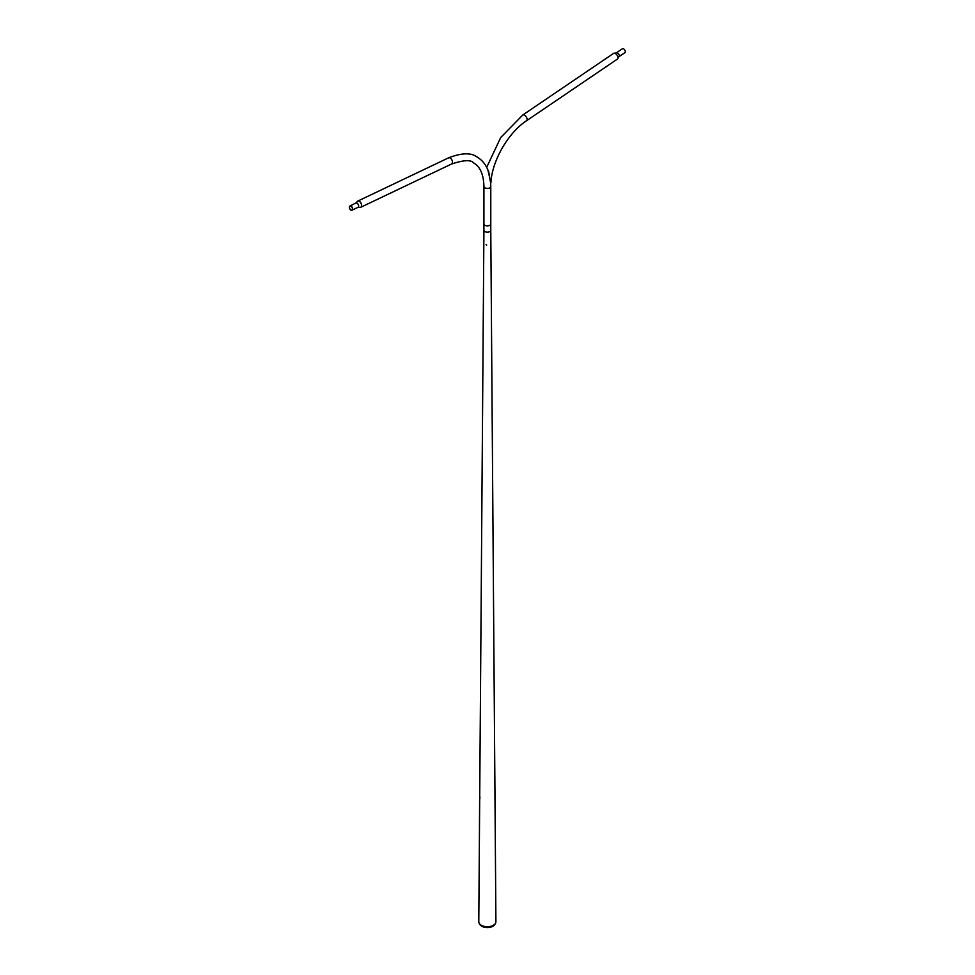 <?xml version="1.0" encoding="UTF-8"?>
<svg xmlns="http://www.w3.org/2000/svg" width="975" height="975" viewBox="0 0 975 975"><rect width="100%" height="100%" fill="white"/><g stroke="black" fill="none" stroke-linecap="round" stroke-linejoin="round"><path stroke-width="1.46" d="M490.778 223.787A3.437 1.987 180 0 1 490.778 223.884A3.437 1.987 180 0 1 489.779 225.286A3.437 1.987 180 0 1 486.038 225.712A3.437 1.987 180 0 1 483.917 223.884A3.437 1.987 180 0 1 483.917 223.787M483.917 229.064L483.917 223.884A3.425 1.974 180 0 0 484.307 224.798A3.425 1.974 180 0 0 484.928 225.286A3.425 1.974 180 0 0 489.767 225.286A3.425 1.974 180 0 0 490.388 224.798A3.425 1.974 180 0 0 490.778 223.884L490.778 230.185A3.437 1.987 180 0 1 489.779 231.587A3.437 1.987 180 0 1 486.038 232.013A3.437 1.987 180 0 1 483.917 230.185L478.786 921.765A8.568 4.948 180 0 0 479.249 923.386A8.568 4.948 180 0 0 493.399 925.275A8.568 4.948 180 0 0 495.446 923.386A8.568 4.948 180 0 0 495.909 921.765L490.778 230.173A3.437 1.987 180 0 1 489.779 231.587A3.437 1.987 180 0 1 486.025 232.013A3.437 1.987 180 0 1 483.917 230.173L483.917 229.844M495.446 923.386L494.776 924.519A7.849 4.534 180 0 1 492.899 926.25A7.849 4.534 180 0 1 479.919 924.519L479.249 923.386M479.761 799.073L479.932 797.026M479.639 799.061L479.468 825.813M483.771 229.844L483.661 229.137M486.659 245.139L486.05 244.688L486.659 245.139M483.917 223.884L483.917 186.469C483.624 174.562 480.2 166.725 473.655 162.947C471.047 159.62 463.661 159.985 451.474 164.056A3.425 2.145 -115.5 0 0 452.339 161.216A3.425 2.145 -115.5 0 0 450.218 158.048A3.425 2.145 -115.5 0 0 448.524 157.865C461.614 152.807 471.132 152.514 477.08 157.012C482.698 160.363 486.622 165.579 488.841 172.66L490.364 181.533M350.854 209.893A2.072 1.292 -115.5 0 0 351.865 210.003A2.072 1.292 -115.5 0 0 352.389 208.284A2.072 1.292 -115.5 0 0 351.097 206.383A2.072 1.292 -115.5 0 0 350.086 206.261A2.072 1.292 -115.5 0 0 349.562 207.98A2.072 1.292 -115.5 0 0 350.854 209.893M351.122 206.164A2.316 1.45 -115.5 0 0 349.976 206.042A2.316 1.45 -115.5 0 0 349.403 207.955A2.316 1.45 -115.5 0 0 350.829 210.1A2.316 1.45 -115.5 0 0 351.975 210.222A2.316 1.45 -115.5 0 0 352.548 208.309A2.316 1.45 -115.5 0 0 351.122 206.164M358.885 207.151L359.007 207.2A3.425 2.145 -115.5 0 0 360.604 207.346A3.425 2.145 -115.5 0 0 361.469 204.506A3.425 2.145 -115.5 0 0 359.336 201.337A3.425 2.145 -115.5 0 0 357.654 201.155A3.425 2.145 -115.5 0 0 356.74 202.507L349.976 206.042M488.914 172.161L488.012 170.332M623.573 48.86A2.316 1.219 55.8 0 1 625.158 50.81A2.316 1.219 55.8 0 1 625.024 52.577L618.991 56.672A2.316 1.219 55.8 0 0 619.137 54.892A2.316 1.219 55.8 0 0 617.553 52.955A2.316 1.219 55.8 0 0 616.395 52.845L622.416 48.75A2.316 1.219 55.8 0 1 623.573 48.86M613.641 53.357A3.425 1.804 55.8 0 1 614.725 53.247A3.425 1.804 55.8 0 1 615.359 53.528A3.425 1.804 55.8 0 1 617.992 58.073A3.425 1.804 55.8 0 1 617.492 59.036L526.622 120.681A3.425 1.804 55.8 0 0 526.829 118.06A3.425 1.804 55.8 0 0 524.477 115.172A3.425 1.804 55.8 0 0 522.771 115.001L613.641 53.357M526.622 120.681C508.158 132.71 491.888 161.07 490.888 182.971L487.914 170.077M483.917 186.469A3.425 1.974 0 0 0 484.928 187.858A3.425 1.974 0 0 0 489.767 187.858A3.425 1.974 0 0 0 490.778 186.469L490.62 182.276M359.007 207.2L357.996 207.346A2.316 1.45 -115.5 0 0 358.581 205.433A2.316 1.45 -115.5 0 0 357.143 203.3A2.316 1.45 -115.5 0 0 356.009 203.178M448.524 157.865L357.654 201.155M451.474 164.056L360.604 207.346M490.778 223.884L490.778 186.469M357.996 207.346L351.975 210.222M486.671 167.359L500.736 137.499L522.771 115.001M614.725 53.247L616.395 52.845M617.992 58.073L618.991 56.672"/></g></svg>
